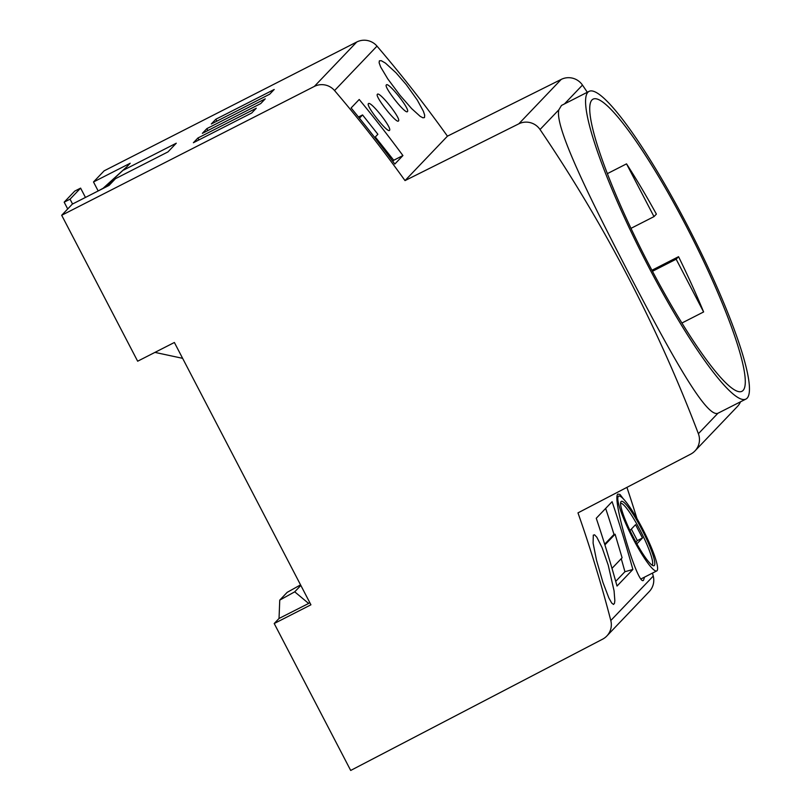 <?xml version="1.0" encoding="UTF-8"?>
<svg xmlns="http://www.w3.org/2000/svg" width="811" height="811" viewBox="0 0 811 811"><rect width="100%" height="100%" fill="white"/><g stroke="black" fill="none" stroke-linecap="round" stroke-linejoin="round"><path stroke-width="1.22" d="M608.23 565.186L614.079 590.864L614.839 600.627L614.505 603.262L613.532 604.459L611.697 603.049L608.858 597.95L602.978 582.521L596.511 560.178L593.105 543.157L593.297 535.138L594.564 534.814L596.845 537.237L602.086 547.607L608.23 565.186M102.723 188.628L126.932 166.681L103.838 188.061M405.013 180.6L447.449 136.167L561.222 79.407L518.787 123.84L405.013 180.6A1318.108 1300.327 43.7 0 0 334.558 90.558A16.686 16.463 43.7 0 0 314.323 86.432L61.687 215.27L137.657 361.209L174.375 342.485L310.927 604.803L274.209 623.527L350.697 770.45L602.583 639.19A16.686 16.463 43.7 0 0 606.831 635.996L649.266 591.564A16.686 16.463 43.7 0 0 653.25 576.094A1318.108 1300.327 43.7 0 0 652.47 573.093M274.209 623.527L279.035 618.479L279.754 600.11L294.728 591.827L300.84 585.43M279.754 600.11L287.165 592.354L300.557 584.883M279.035 618.479L308.636 603.455L294.728 591.827M308.636 603.455L309.66 602.38M394.815 164.055A1318.108 1300.327 -136.3 0 0 351.102 107.964L359.212 99.479A1318.108 1300.327 43.7 0 1 402.925 155.56L394.815 164.055M359.445 118.203L362.568 114.939L377.875 134.271L374.753 137.546M358.482 117.017L362.568 114.939M636.878 543.846L642.484 537.977L635.56 524.676L629.985 530.516M642.484 537.977L637.345 540.602L635.915 542.103M637.345 540.602L631.353 529.086M392.757 161.267L393.72 160.254L375.29 136.978M393.72 160.254L402.925 155.56M518.787 123.84A16.686 16.463 43.7 0 1 540.025 129.517A1459.922 1440.235 43.7 0 1 698.383 433.713A16.686 16.463 -136.3 0 1 690.719 454.13L577.979 512.876A1318.108 1300.327 43.7 0 1 610.805 620.527A16.686 16.463 43.7 0 1 606.831 635.996M745.958 399.053L717.928 413.255C706.31 418.162 670.819 353.829 631.13 277.798C591.645 201.949 554.217 127.084 558.86 109.799L561.476 105.45L589.05 91.379A172.692 26.712 63 0 0 587.884 92.261A172.692 26.712 63 0 0 645.84 261.507A172.692 26.712 63 0 0 745.958 399.053A172.692 26.712 63 0 0 747.134 398.171A172.692 26.712 63 0 0 712.808 277.707A172.692 26.712 63 0 0 618.519 114.229A172.692 26.712 63 0 0 589.05 91.379M61.687 215.27L72.321 204.129L109.039 185.415L115.476 178.673L167.968 151.9L176.271 143.212L123.769 169.986M126.932 166.681L130.206 163.244L93.498 181.968L104.132 170.837L356.759 42A16.686 16.463 43.7 0 1 377.003 46.126A1318.108 1300.327 43.7 0 1 447.449 136.167M632.874 569.464L617.029 586.049A1318.108 1300.327 -136.3 0 0 596.257 518.27L612.102 501.685A1318.108 1300.327 -136.3 0 1 632.874 569.464L624.926 571.725L615.721 581.365M652.125 565.155A34.741 5.373 63 0 0 652.216 565.064A34.741 5.373 63 0 0 640.802 531.479A34.741 5.373 63 0 0 620.567 503.276M631.759 534.145L635.52 541.393M694.956 450.936L737.402 406.504A16.686 16.463 -136.3 0 0 740.524 401.83M604.671 544.201L613.998 534.439L615.083 534.226L622.098 557.786L611.991 568.369M615.083 534.226L604.894 544.901M398.454 120.971C401.546 119.035 379.386 91.004 377.389 94.309C374.51 96.103 396.66 124.144 398.454 120.971L398.343 121.052M407.416 111.583C410.498 109.657 388.347 81.617 386.35 84.932C383.471 86.726 405.622 114.767 407.416 111.583L407.304 111.675M107.883 186.003L112.313 181.978M621.246 558.688A1309.765 1292.095 43.7 0 1 624.926 571.725M605.655 508.436A1309.765 1292.095 43.7 0 1 613.998 534.439M417.3 100.077L406.341 84.719L396.052 72.828L385.458 63.116L381.312 60.703L379.376 60.815L379.112 62.731L380.653 66.999L387.78 78.91L400.097 95.404L411.653 108.613L420.128 116.297L422.906 117.798L424.477 117.565L424.67 115.121L423.413 111.32L417.3 100.077M206.876 128.614L202.344 133.359L260.716 103.595L265.248 98.851L206.876 128.614L207.869 130.541M193.383 142.736L251.755 112.972L256.286 108.228L197.914 138.002L193.383 142.736M269.678 94.208L274.209 89.474L215.838 119.237L211.306 123.982L269.678 94.208M368.427 103.686C365.548 105.491 387.699 133.531 389.493 130.348C392.585 128.422 370.424 100.382 368.427 103.686L368.549 103.605M98.172 190.95L103.098 188.294M98.111 190.838L93.498 181.968M115.476 178.673L106.768 186.571M154.952 352.39L182.617 358.33M85.459 197.438L80.603 188.122L74.734 191.112L64.17 202.172L70.04 199.182L80.603 188.122M70.04 199.182L72.554 204.017M64.17 202.172L67.708 208.974M215.838 119.237L216.831 121.163M197.914 138.002L198.918 139.918M621.054 501.563A36.079 5.586 -117 0 1 621.297 501.38A36.079 5.586 -117 0 1 641.775 529.259A36.079 5.586 -117 0 1 654.325 565.49A36.079 5.586 -117 0 1 654.082 565.673A36.079 5.586 -117 0 1 633.158 536.923A36.079 5.586 -117 0 1 621.054 501.563M657.042 570.691A41.959 6.488 -117 0 1 656.758 570.914A41.959 6.488 -117 0 1 632.428 537.49A41.959 6.488 -117 0 1 618.347 496.362A41.959 6.488 -117 0 1 618.631 496.139A41.959 6.488 -117 0 1 642.961 529.563A41.959 6.488 -117 0 1 657.042 570.691M648.972 264.619A163.954 25.364 -117 0 1 593.023 99.165A163.954 25.364 -117 0 1 637.03 142.635A163.954 25.364 -117 0 1 686.045 225.813A163.954 25.364 -117 0 1 741.994 391.277A163.954 25.364 -117 0 1 648.972 264.619M676.151 259.196L678.543 256.692A163.771 25.334 63 0 1 703.613 311.951L676.151 259.196L652.47 271.279M651.932 270.266L678.543 256.692M681.939 323.011L703.613 311.951M630.968 228.357L653.99 216.618L626.528 163.863L607.338 173.655M653.99 216.618L656.383 214.114A163.771 25.334 63 0 0 626.528 163.863M561.222 79.407A16.686 16.463 43.7 0 1 582.47 85.084A1459.922 1440.235 43.7 0 1 587.316 92.261M626.923 487.37A1318.108 1300.327 43.7 0 1 636.959 518.574M623.355 498.897L620.03 494.497L617.84 494.092C611.474 498.339 638.592 588.756 643.599 580.068L644.512 577.148M717.928 413.255L698.383 433.713M558.86 109.799L540.025 129.517M314.323 86.432L356.759 42M334.558 90.558L377.003 46.126M582.47 85.084L564.476 103.909M610.805 620.527L653.25 576.094M656.758 570.914L640.974 578.953M618.631 496.139L617.029 496.961"/></g></svg>
